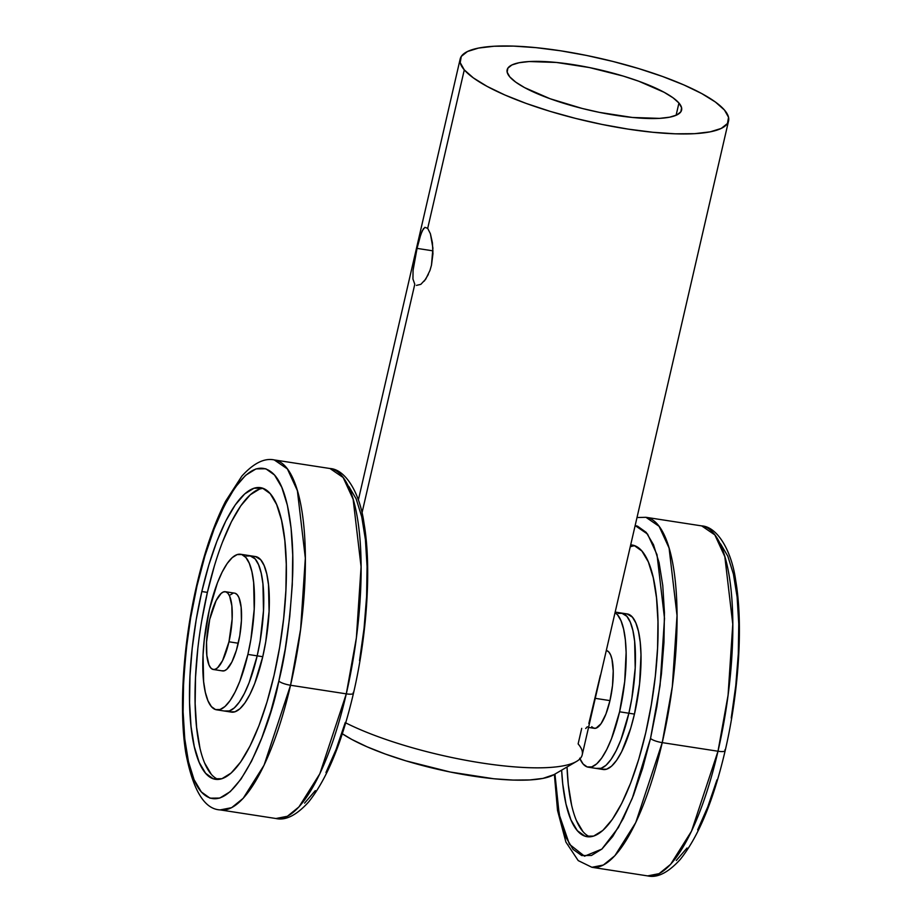 <?xml version="1.0" encoding="UTF-8"?>
<svg xmlns="http://www.w3.org/2000/svg" width="922" height="922" viewBox="0 0 922 922"><rect width="100%" height="100%" fill="white"/><g stroke="black" fill="none" stroke-linecap="round" stroke-linejoin="round"><path stroke-width="1.38" d="M414.785 284.276L361.989 512.955L414.785 284.276L412.941 278.997L413.068 270.388L417.044 248.387L432.994 250.853L417.044 248.387L419.614 238.245L422.195 230.846L424.869 227.331L427.693 228.345L430.413 233.785L432.914 248.076L431.484 265.167L429.963 270.457L425.733 279.147L420.812 284.356L416.433 285.394M588.835 723.505L600.36 675.319M678.938 103.01A89.515 20.849 -167 0 1 681.6 110.098A89.515 20.849 -167 0 1 603.08 113.106A89.515 20.849 -167 0 1 509.808 76.906A89.515 20.849 -167 0 1 507.146 69.818A89.515 20.849 -167 0 1 585.666 66.81A89.515 20.849 -167 0 1 678.938 103.01L676.103 115.296L678.938 103.01L673.037 97.801L664.117 92.281L638.681 81.194L623.145 76.053L589.389 67.548L556.392 62.454L529.182 61.544L519.086 62.731L511.894 64.966L507.872 68.159L507.169 72.193L509.808 76.906L515.709 82.116L524.63 87.636L550.065 98.723L582.243 108.473L599.358 112.369L632.354 117.463L659.564 118.373L669.649 117.186L676.852 114.95L680.874 111.758L681.577 107.724L678.938 103.01M427.693 228.345L464.285 69.876A137.724 32.063 -167 0 1 460.182 58.973A137.724 32.063 -167 0 1 580.975 54.34A137.724 32.063 -167 0 1 724.462 110.041A137.724 32.063 -167 0 1 728.564 120.943A137.724 32.063 -167 0 1 607.771 125.576A137.724 32.063 -167 0 1 464.285 69.876L427.693 228.345L430.413 233.785L432.406 242.705L432.96 253.734L431.484 265.167M417.044 248.387L420.905 234.107L423.521 228.541M581.713 728.357L578.129 743.916A137.724 32.063 -167 0 1 576.596 761.399A137.724 32.063 -167 0 1 475.372 761.964A137.724 32.063 -167 0 1 345.692 722.86A137.724 32.063 13 0 0 491.034 764.338A137.724 32.063 13 0 0 582.22 754.818L728.564 120.943M576.596 761.399L553.926 774.676A118.051 27.487 13 0 1 455.134 772.993A118.051 27.487 13 0 1 342.304 733.751L351.755 739.421L367.06 746.808L385.304 754.035L405.795 760.823L450.305 772.037L493.812 778.756L513.081 780.07L529.689 779.943L543 778.387L554.03 774.607M724.462 110.041L728.541 117.29L727.458 123.49L721.258 128.412L710.194 131.846L694.669 133.667L675.284 133.817L652.799 132.272L628.066 129.103L602.043 124.435L575.72 118.442L550.111 111.355L526.208 103.437L504.922 95.012L487.081 86.38L473.355 77.897L464.285 69.876L460.205 62.627L461.288 56.415L467.477 51.505L478.553 48.071L494.077 46.25L513.45 46.1L535.947 47.644L560.68 50.802L586.703 55.481L613.026 61.474L638.635 68.562L662.538 76.48L683.824 84.905L701.665 93.525L715.391 102.019L724.462 110.041M585.712 728.518L587.326 726.767M413.114 269.881L416.364 251.36M428.327 274.491L424.327 281.049M588.547 727.423L594.321 728.311A39.346 11.571 -81.2 0 0 609.961 700.605L595.266 698.346L609.961 700.605A39.346 11.571 -81.2 0 0 606.33 650.54L606.296 650.529M228.967 641.793A39.346 11.571 98.8 0 1 213.339 669.499A39.346 11.571 98.8 0 1 209.709 619.423L216.117 600.591L221.153 593.388L223.608 591.878L225.902 591.855L227.953 593.319L229.659 596.223L231.848 605.823L232.125 619.192L228.967 641.793L222.559 660.625L217.534 667.828L215.068 669.337L212.775 669.36L210.735 667.897L209.017 664.993L206.839 655.392L206.551 642.023L209.709 619.423A39.346 11.571 98.8 0 1 225.348 591.717A39.346 11.571 98.8 0 1 228.967 641.793L238.256 643.233L228.967 641.793M213.339 669.499L222.628 670.928A39.346 11.571 -81.2 0 0 238.256 643.233A39.346 11.571 -81.2 0 0 234.637 593.157L225.348 591.717M222.064 670.801L224.369 670.767L226.824 669.257L231.86 662.054L236.401 650.287L239.755 635.742L241.426 620.633L241.138 607.252L238.959 597.652L237.242 594.759L235.202 593.295M232.897 593.319L230.442 594.828M591.717 726.709L593.768 728.173L596.061 728.149L601.052 723.701L605.927 714.031L609.961 700.605L612.519 685.495L613.222 670.962L611.966 659.253L610.652 655.035L608.935 652.142L606.895 650.667M257.18 655.853A78.704 23.142 98.8 0 1 225.913 711.254A78.704 23.142 -81.2 0 0 257.18 655.853L249.124 682.683L244.376 693.505L239.363 702.034L234.303 707.912L229.382 710.931L224.795 710.977L229.382 710.931L234.303 707.912L239.363 702.034L244.376 693.505L249.124 682.683L257.18 655.853L262.758 656.706L247.891 654.413A78.704 23.142 98.8 0 1 216.624 709.825A78.704 23.142 98.8 0 1 209.375 609.673L204.258 639.914L203.059 654.874L203.624 681.623L205.352 692.376L207.992 700.824L211.415 706.621L215.506 709.548L220.093 709.502L225.014 706.483L230.074 700.593L235.075 692.076L239.835 681.254L247.891 654.413L250.876 639.442L254.207 609.212L253.642 582.462L251.913 571.709L249.274 563.261L245.851 557.464L241.76 554.537L237.173 554.583L232.252 557.603L227.192 563.492L222.19 572.009L217.431 582.831L209.375 609.673A78.704 23.142 98.8 0 1 240.642 554.26A78.704 23.142 98.8 0 1 247.891 654.413L257.18 655.853L260.165 640.871L257.18 655.853A78.704 23.142 -81.2 0 0 249.931 555.701A78.704 23.142 98.8 0 1 257.18 655.853M216.624 709.825L231.491 712.118A78.704 23.142 -81.2 0 0 262.758 656.706L265.743 641.735L269.074 611.505L268.509 584.755L266.781 574.003L264.141 565.566L260.719 559.769L255.417 556.542M263.173 488.383A147.555 43.392 -81.2 0 0 207.392 592.385L201.826 591.532A147.555 43.392 98.8 0 1 260.442 487.646A147.555 43.392 98.8 0 1 274.03 675.423L279.631 647.336L283.63 618.72L285.878 590.668L286.281 564.264L284.829 540.523L281.567 520.342L276.635 504.518L270.204 493.65L262.54 488.153L253.93 488.245L244.71 493.915L235.225 504.945L225.844 520.918L216.924 541.214L208.81 565.059L201.826 591.532L196.213 619.619L192.214 648.235L189.967 676.287L189.575 702.691L191.027 726.432L194.288 746.613L199.221 762.436L205.641 773.304L213.305 778.802L221.914 778.71L231.145 773.039L240.63 762.01L250.012 746.036L258.932 725.741L267.034 701.896L274.03 675.423A147.555 43.392 98.8 0 1 215.414 779.309A147.555 43.392 98.8 0 1 201.826 591.532L207.392 592.385A147.555 43.392 -81.2 0 0 218.249 779.436M220.197 809.908L231.641 807.66L243.201 798.302L264.072 765.179L290.545 685.253A9.842 2.293 -167 0 1 278.847 681.012C269.789 729.279 232.125 824.971 201.342 791.952C187.304 776.439 181.657 731.849 183.236 690.532C185.518 647.705 190.105 612.842 197.008 585.943A9.842 2.293 -167 0 1 196.72 585.124A9.842 2.293 13 0 0 197.008 585.943C206.067 537.676 243.731 441.984 274.514 475.003C288.551 490.516 294.187 535.106 292.608 576.423C290.338 619.25 285.751 654.113 278.847 681.012A9.842 2.293 13 0 0 290.545 685.253A177.07 52.07 98.8 0 1 220.197 809.908C204.419 809.216 192.963 790.258 185.818 753.02C178.753 709.56 183.19 643.107 196.709 585.159C204.477 551.748 214.1 523.788 225.579 501.268L241.841 476.121C253.538 463.224 264.326 457.831 274.237 459.917A177.07 52.07 98.8 0 1 290.545 685.253L346.292 693.851L290.545 685.253L300.618 629.219L305.332 558.179L297.38 490.665L287.387 468.906L274.237 459.917L329.984 468.514L343.145 477.515L353.138 499.275L361.078 566.788L356.376 637.828L346.292 693.851L319.83 773.788L298.959 806.911L287.399 816.27L275.955 818.517A177.07 52.07 -81.2 0 0 346.292 693.851A9.842 2.293 13 0 0 353.46 693.309A9.842 2.293 -167 0 1 346.292 693.851A177.07 52.07 -81.2 0 0 329.984 468.514C345.439 469.31 359.937 492.982 364.04 523.431C371.554 566.892 367.21 634.44 353.472 693.275C341.855 742.948 326.872 779.217 308.547 802.071C296.492 815.279 285.636 820.753 275.955 818.517L220.197 809.908M353.184 692.491A9.842 2.293 -167 0 1 353.46 693.309M246.462 556.024L251.049 555.966L255.14 558.905L258.563 564.702L261.203 573.138L262.943 583.903L263.496 610.652L260.165 640.871L263.496 610.652L262.943 583.903L261.203 573.138L258.563 564.702L255.14 558.905L249.839 555.689M359.534 660.659L364.063 628.228L366.61 596.442L367.071 566.511L365.412 539.601L361.724 516.735L356.134 498.802L348.85 486.482M304.583 803.131L315.324 790.627M325.962 772.521L336.069 749.517L345.254 722.502M197.008 585.943L204.926 555.931L214.123 528.917L224.23 505.913L234.856 487.807L245.609 475.303L256.062 468.872L265.824 468.779L274.514 475.003L281.786 487.323L287.387 505.268L291.075 528.122L292.723 555.044L292.274 584.963L289.727 616.76L285.198 649.192L278.847 681.012L270.918 711.023L261.733 738.038L251.625 761.042L240.988 779.148L230.235 791.652L219.782 798.072L210.02 798.175L201.342 791.952L194.058 779.632L188.468 761.687L184.769 738.833L183.121 711.911L183.582 681.992L186.117 650.194L190.658 617.763L197.008 585.943M201.791 620.471L207.392 592.385L214.388 565.912M222.502 542.078L231.41 521.771L240.792 505.809L250.288 494.768L259.508 489.098M211.219 774.169L204.799 763.289M199.855 747.465L196.605 727.297L195.141 703.544L195.545 677.14L197.792 649.088M230.373 711.842L234.96 711.796L239.881 708.776L244.941 702.887L249.943 694.37L254.703 683.548L262.758 656.706A78.704 23.142 -81.2 0 0 255.509 556.565L240.642 554.26M618.155 613.395L622.753 613.349L626.833 616.288L630.268 622.085L632.895 630.521L634.636 641.286L635.2 668.035L631.87 698.254L628.873 713.236A78.704 23.142 98.8 0 1 597.617 768.637A78.704 23.142 -81.2 0 0 628.873 713.236L620.817 740.066L616.069 750.888L611.067 759.405L606.008 765.295L601.086 768.314L596.488 768.36L601.086 768.314L606.008 765.295L611.067 759.405L616.069 750.888L620.817 740.066L628.873 713.236L634.451 714.089L619.584 711.796A78.704 23.142 98.8 0 1 588.317 767.196A78.704 23.142 98.8 0 1 579.961 758.818M588.317 767.196L603.184 769.501A78.704 23.142 -81.2 0 0 634.451 714.089L639.58 683.847L640.986 654.804L640.214 642.138L638.473 631.386L635.834 622.938L632.411 617.141L627.121 613.925M634.878 545.766A147.555 43.392 -81.2 0 0 630.245 546.827L631.201 546.481M630.694 544.89A147.555 43.392 98.8 0 1 632.135 545.029A147.555 43.392 98.8 0 1 645.723 732.806L651.324 704.719L655.335 676.103L657.57 648.051L657.974 621.647L656.522 597.905L653.26 577.725L648.327 561.901L641.908 551.033L634.244 545.536L630.694 544.89M724.876 749.874A9.842 2.293 -167 0 1 725.165 750.692C713.547 800.331 698.565 836.588 680.24 859.454C668.196 872.661 657.328 878.136 647.647 875.9A177.07 52.07 -81.2 0 0 717.996 751.234L691.523 831.171L670.651 864.294L659.092 873.653L647.647 875.9L591.901 867.291L603.334 865.043L614.893 855.685L635.765 822.562L662.238 742.625A9.842 2.293 -167 0 1 650.54 738.395L632.25 798.417L618.385 827.541L601.847 849.104L584.536 856.192L569.416 844.264L559.216 814.622L554.952 774.077L556.473 796.205L560.161 819.07L565.751 837.015L573.035 849.323L581.724 855.558L591.475 855.455L601.939 849.035L612.681 836.531L623.318 818.425L633.426 795.421L642.611 768.406L650.54 738.395A9.842 2.293 13 0 0 662.238 742.625A177.07 52.07 98.8 0 1 591.901 867.291L578.209 860.595L565.901 842.063L557.522 810.403L554.364 774.422M717.996 751.234L662.238 742.625L717.996 751.234A9.842 2.293 13 0 0 725.165 750.692A9.842 2.293 -167 0 1 717.996 751.234A177.07 52.07 -81.2 0 0 701.688 525.897L714.838 534.898L724.83 556.658L732.783 624.171L728.069 695.211L717.996 751.234M731.227 718.042L735.768 685.611L738.303 653.825L738.764 623.894L737.116 596.983L733.416 574.118L727.827 556.185L720.543 543.865M676.275 860.514L687.028 848.01M697.654 829.904L707.762 806.9L716.959 779.874M636.998 517.542L645.93 517.3A177.07 52.07 98.8 0 1 662.238 742.625L672.311 686.602L677.025 615.562L669.084 548.048L659.08 526.289L645.93 517.3L701.688 525.897C717.132 526.681 731.642 550.365 735.744 580.814C743.247 624.275 738.914 691.823 725.176 750.658M635.143 525.586L647.567 534.08L657.006 554.641L664.508 618.397L660.06 685.484L650.54 738.395L656.89 706.575L661.42 674.132L663.967 642.346L664.428 612.415L662.768 585.505L659.08 562.651L653.491 544.706L646.207 532.386L637.517 526.162L635.143 525.586M561.636 770.158L562.72 783.815L565.981 803.984L570.914 819.819L577.345 830.687L584.997 836.185L593.618 836.093L602.838 830.422L612.323 819.393L621.705 803.419L630.625 783.124L638.739 759.279L645.723 732.806A147.555 43.392 98.8 0 1 587.107 836.692A147.555 43.392 98.8 0 1 561.636 770.158M571.559 804.848L568.298 784.68L567.03 767A147.555 43.392 -81.2 0 0 589.942 836.819M582.911 831.552L576.492 820.672M602.066 769.225L606.664 769.178L611.574 766.159L616.634 760.27L621.647 751.753L630.729 728.207L634.451 714.089A78.704 23.142 -81.2 0 0 627.202 613.937L621.624 613.084A78.704 23.142 98.8 0 1 628.873 713.236L631.87 698.254L635.2 668.035L634.636 641.286L632.895 630.521L630.268 622.085L626.833 616.288L621.543 613.072M579.684 758.207L583.107 764.004L587.199 766.931L591.786 766.885L596.707 763.854L601.766 757.976L606.768 749.459L611.528 738.637L619.584 711.796L624.701 681.554L626.119 652.511L625.347 639.845L623.606 629.092L620.967 620.644L617.544 614.847L615.043 612.657A78.704 23.142 98.8 0 1 619.584 711.796L628.873 713.236A78.704 23.142 -81.2 0 0 621.624 613.084L615.17 612.081M358.358 500.012L460.182 58.973"/></g></svg>
